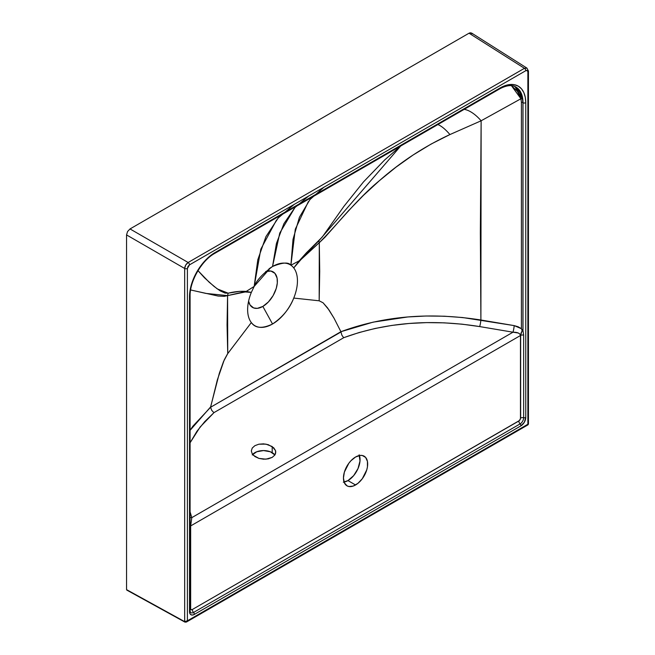 <?xml version="1.0" encoding="UTF-8"?>
<svg xmlns="http://www.w3.org/2000/svg" width="655" height="655" viewBox="0 0 655 655"><rect width="100%" height="100%" fill="white"/><g stroke="black" fill="none" stroke-linecap="round" stroke-linejoin="round"><path stroke-width="0.98" d="M252.249 454.93L256.752 451.762L263.547 450.566L270.343 451.762L274.879 454.979A12.232 7.058 0 0 0 272.193 452.638L272.193 446.538L275.542 450.632L275.771 452.147L274.846 455.037L272.193 457.395L268.223 458.86L263.547 459.204L258.864 458.385L254.893 456.527L252.249 453.899L251.315 450.918L252.249 448.028L254.893 445.67L258.864 444.205L263.547 443.853L268.223 444.671L273.716 447.774L275.542 450.632L275.542 453.628L274.846 455.037L272.193 457.395L265.93 459.18L258.864 458.385L253.379 455.282L252.249 453.899L251.315 450.918L252.249 448.028L254.893 445.67L258.864 444.205L265.93 444.123L272.193 446.538L272.193 452.638A12.232 7.058 0 0 0 252.625 454.447M343.318 482.195L347.952 480.59L355.559 484.978A17.12 9.882 -60 0 1 347.003 485.83A17.12 9.882 -60 0 1 344.374 472.108A17.12 9.882 -60 0 1 355.559 457.018L350.924 460.76L348.837 463.257L344.374 472.108L343.457 477.986L344.374 482.809L347.003 485.83L348.837 486.509L353.201 486.075L357.925 483.349L362.289 478.74L366.751 469.889L367.439 466.868L367.439 461.415L365.629 457.419L362.289 455.495L360.193 455.405L355.559 457.018A17.12 9.882 -60 0 1 364.123 456.175A17.12 9.882 -60 0 1 366.751 469.889A17.12 9.882 -60 0 1 355.559 484.978L347.952 480.59A17.12 9.882 120 0 0 359.423 455.52M262.851 306.425A20.551 11.864 120 0 0 277.311 282.935A20.551 11.864 120 0 0 265.668 271.571L270.924 271.047L274.936 273.356L277.106 278.154L277.311 282.952L276.279 288.323L273.127 295.585L268.411 301.939L262.851 306.425L272.537 324.004L262.851 306.425A20.551 11.864 120 0 1 248.597 301.128L250.038 304.96L253.632 307.94L257.292 308.366L262.851 306.425M293.751 298.074A35.223 20.338 -60 0 1 272.537 324.004C282.641 317.167 289.706 308.521 293.751 298.074A35.223 20.338 120 0 0 293.751 267.928A35.223 20.338 -60 0 1 293.751 298.074L319.181 300.801L293.751 298.074M190.237 289.878L218.14 296.052L224.149 296.338L227.58 295.626L227.744 353.594L251.323 322.563L227.49 353.946L224.256 359.865L217.321 379.957L210.582 407.263L192.84 426.233L190.089 430.343L210.607 406.935L219.343 373.235L223.535 361.527L227.752 353.585L227.056 324.888L227.58 295.626L243.889 291.868L251.323 292.417L254.173 286.423L251.323 292.417L246.264 291.401L254.173 286.423L270.687 267.633L272.537 266.487L269.017 268.804L272.537 266.487A35.223 20.338 -60 0 1 290.902 265.218A35.223 20.338 -60 0 1 293.751 267.928A35.223 20.338 120 0 0 290.902 265.218L299.22 260.829L293.751 267.928L302.987 257.243L319.296 242.677L319.722 271.383L319.181 300.801L323.079 302.798L327.623 307.981L334.05 318.232L340.911 331.708C383.568 315.939 430.229 312.042 480.893 320A4.896 0.532 -80.4 0 1 479.681 326.583C430.802 318.756 385.508 322.448 343.81 337.661L214.046 412.576L200.127 427.019L190.089 442.772L196.942 431.268L204.704 421.656L214.046 412.576L213.391 412.142L214.046 412.576L343.81 337.661L343.261 337.161L343.81 337.661L359.104 332.535L375.176 328.45L391.805 325.429L408.974 323.48L426.642 322.612L444.36 322.849L462.037 324.168L479.681 326.583A4.896 0.532 99.6 0 0 480.893 320L514.208 325.617A4.896 0.532 -80.4 0 1 512.996 332.2L479.681 326.583L512.996 332.2A4.896 0.532 99.6 0 0 514.208 325.617L521.405 328.695L522.109 330.529L520.651 335.409A4.896 2.825 0 0 0 520.471 335.516C520.054 333.297 517.556 332.191 512.996 332.2L191.809 517.638L190.654 525.932A4.896 2.825 0 0 0 190.474 526.039L189.803 524.45M190.089 517.499A4.896 3.709 163.5 0 0 191.809 517.638A4.896 3.709 -16.5 0 1 190.089 517.499M190.089 511.842L191.809 517.638L512.996 332.2L518.318 333.002L519.914 334.115L520.471 335.516A4.896 2.825 180 0 1 520.651 335.409L520.651 418.029L520.471 335.516L520.471 418.553L519.39 420.575L192.283 609.543L191.235 609.715L190.474 608.659L190.474 526.039A4.896 2.825 180 0 1 190.654 525.932L190.654 608.97L190.654 525.932L520.471 335.516L190.654 525.932L191.809 517.638L190.089 511.842M210.582 407.263L211.68 410.284L213.391 412.142L211.68 410.284L210.582 407.263L340.977 331.979L341.853 335.131L343.261 337.161L341.853 335.131L340.911 331.708L210.582 407.263M344.088 482.088A17.12 9.882 120 0 0 347.952 480.59L353.659 475.636L358.015 468.562L359.996 461.022L359.136 454.799M527.676 424.866L527.873 424.243L187.404 620.809L184.653 621.62L185.365 622.029A0.982 0.565 -62.4 0 1 184.89 622.086A0.982 0.549 118.8 0 0 184.874 622.078A0.982 0.565 -62.4 0 1 184.669 621.628A0.982 0.549 118.8 0 0 184.857 622.07A0.982 0.549 -61.2 0 1 184.653 621.62L126.554 589.631L126.554 234.924L184.669 268.476L184.669 621.628L184.669 268.476L126.554 234.924L126.554 589.631L184.653 621.62L186.781 621.358L527.873 424.243L527.873 71.894L527.259 70.552L525.793 70.691L189.483 264.866L188.01 266.413L187.404 268.46L187.404 620.809L187.404 268.46L189.483 264.866A1.957 1.13 -120 0 0 188.132 262.483L524.442 68.316L469.029 33.209L130.018 228.939L188.132 262.483L130.018 228.939L469.029 33.209L470.347 32.75L472.222 33.831M480.893 320L480.352 232.771L481.13 120.782L520.922 98.758L521.405 102.221L521.405 328.695L518.097 326.755L514.208 325.617L462.692 317.544L444.319 316.209L425.955 316.013L407.795 316.954L373.096 322.154L340.911 331.708L334.05 318.232L328.982 309.921L323.079 302.798L319.181 300.801L319.296 242.677L324.937 237.29L348.321 210.935L363.468 195.337L379.343 180.723L395.882 167.246L413.141 154.981L431.178 144.018L449.928 134.562L481.13 120.782L480.893 320M251.323 322.563C255.368 328.351 262.442 328.835 272.537 324.004A35.223 20.338 -60 0 1 251.323 322.563A35.223 20.338 -60 0 1 247.705 307.449A35.223 20.338 -60 0 1 251.323 292.417A35.223 20.338 120 0 0 251.323 322.563M189.958 527.774L189.958 610.394A1.957 1.13 180 0 1 190.089 610.812A1.957 1.13 180 0 1 189.516 611.606L189.516 296.838L190.007 290.787L191.465 284.401L197.016 271.612L205.318 260.412L210.124 255.958L215.118 252.502L500.158 87.934L505.152 85.617L509.958 84.528L514.38 84.708L518.261 86.141L521.446 88.785L523.812 92.527L525.269 97.235L525.76 102.712L525.76 417.472L524.336 422.246L520.913 425.865L194.363 614.398L192.505 615.045L190.932 614.734L189.884 613.53L189.516 611.606A6.853 3.955 120 0 0 194.363 614.398L520.913 425.865A6.853 3.955 120 0 0 525.76 417.472A1.957 1.13 180 0 1 523.656 417.726A5.052 2.915 -60 0 1 520.086 423.916A1.957 1.13 60 0 1 520.913 425.865A1.957 1.13 -120 0 0 520.086 423.916L193.528 612.458A1.957 1.13 60 0 1 194.363 614.398A1.957 1.13 -120 0 0 193.528 612.458A5.052 2.915 -60 0 1 190.368 612.081A5.052 2.915 -60 0 0 193.528 612.458A2.939 1.695 60 0 1 192.283 609.543A2.939 1.695 -120 0 0 193.528 612.458L520.086 423.916A2.939 1.695 60 0 1 518.842 421.001A2.939 1.695 -120 0 0 520.086 423.916A5.052 2.915 -60 0 0 523.656 417.726A1.957 1.13 0 0 0 525.76 417.472L525.76 102.712A1.957 1.13 180 0 1 522.993 102.712L522.936 330.538A7.827 4.519 60 0 1 522.993 330.628L522.993 102.712L522.436 98.921L520.258 93.157L517.221 88.646L514.83 86.485M126.554 234.924L127.569 231.518L130.018 228.939L127.569 231.518L126.554 234.924M527.905 70.314A1.957 1.13 180 0 1 528.446 71.092L526.956 68.12L471.526 33.004L469.029 33.209L524.442 68.316L526.964 68.12L524.442 68.316L188.132 262.483C186.061 263.957 184.906 265.955 184.669 268.476L185.701 265.078L188.132 262.483A1.957 1.13 60 0 1 189.483 264.866L525.793 70.691A1.957 1.13 -120 0 0 524.442 68.316A1.957 1.13 60 0 1 525.793 70.691C527.046 70.126 527.733 70.527 527.873 71.894A1.957 1.13 0 0 0 528.446 71.092A1.957 1.13 180 0 1 527.873 71.894L527.873 424.243L528.307 423.769M294.414 204.196L278.269 217.927L265.922 236.66L257.8 259.757L254.173 286.423L246.264 291.401L239.697 291.344L228.194 293.178L225.074 293.096L220.137 290.845L214.046 286.415L204.466 277.769L197.998 270.654L209.15 282.207L217.288 288.912L228.194 293.178A34.248 25.119 -105.7 0 0 227.58 295.626L205.834 293.407L190.613 289.944M308.857 195.845L294.84 207.643L283.926 223.674L276.426 243.48L272.537 266.487C262.598 273.888 256.482 280.536 254.173 286.423L260.821 249.154L276.525 219.99M324.225 186.978L309.962 199.562L299.433 217.231L293.014 239.37L290.902 265.218C288.618 261.992 282.493 262.409 272.537 266.487L279.767 233.033L294.971 207.496M514.887 86.526L522.436 98.921A2.939 1.547 -15.5 0 0 520.922 98.758L511.44 85.658L517.434 91.364L520.922 98.758L481.13 120.782L449.928 134.562C424.424 146.393 400.893 161.777 379.343 180.723C357.262 198.85 338.938 222.798 319.296 242.677A34.248 12.887 49.5 0 1 318.821 240.852L400.704 146.016L384.714 159.902L363.459 181.943L343.826 206.472L322.342 236.946L306.327 252.871L299.22 260.829L290.902 265.218L295.29 229.225L308.382 201.568M228.194 293.178C234.49 291.614 240.516 291.025 246.264 291.401A34.248 27.944 -81.4 0 0 246.108 291.778L227.58 295.626A34.248 25.119 74.3 0 1 228.194 293.178M246.264 291.401L251.323 292.417L246.264 291.401M501.509 87.336A34.248 19.773 -60 0 1 515.894 87.033A34.248 19.773 -60 0 1 522.993 102.712L522.993 330.628L523.656 335.114L523.656 417.726A2.939 1.695 0 0 0 520.651 418.029A2.939 1.695 180 0 1 523.656 417.726L523.656 335.114A2.939 1.695 0 0 0 520.651 335.409A2.939 1.695 180 0 1 523.656 335.114L522.993 330.628L521.847 331.176L522.993 330.628A7.827 4.519 60 0 0 522.936 330.538L522.936 102.688A2.939 1.695 0 0 0 521.405 102.221L520.922 98.758A2.939 1.547 164.5 0 1 522.436 98.921L522.936 102.688A2.939 1.695 180 0 0 521.405 102.221L521.405 328.695L522.551 330.513L521.151 332.715L520.651 335.409L520.471 418.553A2.366 1.367 120 0 1 518.842 421.001L192.283 609.543A2.366 1.367 120 0 1 190.654 608.97L190.474 526.039A2.939 1.695 0 0 0 190.089 526.366A2.939 1.695 180 0 1 190.474 526.039L190.048 524.778M481.13 120.782A34.248 16.375 61 0 0 464.199 109.36A34.248 16.375 -119 0 1 481.13 120.782M449.928 134.562A34.248 11.708 60.9 0 0 437.876 124.556A34.248 11.708 -119.1 0 1 449.928 134.562M319.296 242.677L299.376 261.026A34.248 5.273 38.6 0 1 299.22 260.829L318.821 240.852A34.248 12.887 -130.5 0 0 319.296 242.677M299.22 260.829L293.751 267.928L299.22 260.829M515.804 86.984A34.248 19.773 -60 0 1 522.993 102.712A1.957 1.13 0 0 0 525.76 102.712A36.205 20.903 120 0 0 500.158 87.934A1.957 1.13 60 0 1 499.749 88.834A1.957 1.13 60 0 1 498.832 88.769M189.516 611.606A1.957 1.13 0 0 0 190.089 610.804L190.089 296.044A1.957 1.13 180 0 1 189.516 296.838L189.516 611.606M513.856 85.862L515.894 87.033C514.281 85.985 509.565 83.676 499.757 88.826A1.957 1.13 -120 0 0 500.158 87.934L215.118 252.502A36.205 20.903 120 0 0 189.516 296.838L189.516 296.838A1.957 1.13 0 0 0 190.089 296.044C189.696 281.232 201.691 260.461 214.709 253.395A1.957 1.13 60 0 1 213.792 253.338L213.767 253.321M215.118 252.502A1.957 1.13 60 0 1 214.709 253.395A1.957 1.13 -120 0 0 215.118 252.502M184.669 268.476A1.957 1.13 0 0 0 187.404 268.46A1.957 1.13 180 0 1 184.669 268.476M185.365 622.029L186.511 621.988L187.404 620.809L185.938 622.16M527.209 424.661L527.873 424.243L527.209 424.661M527.905 423.466L527.873 424.243M190.343 612.04L190.089 610.804M499.757 88.826L214.709 253.395M528.446 71.092L528.446 424.014L527.955 424.858L186.511 621.988L184.89 622.086L126.767 590.081"/></g></svg>

